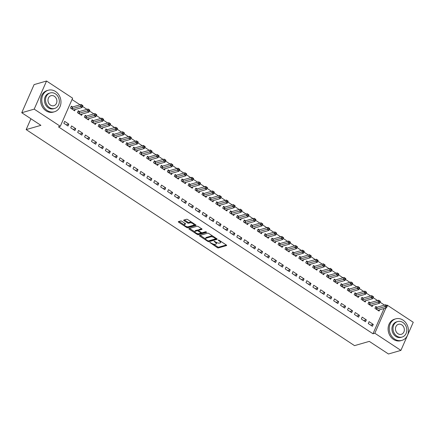 <?xml version="1.0" encoding="UTF-8"?>
<svg xmlns="http://www.w3.org/2000/svg" width="435" height="435" viewBox="0 0 435 435"><rect width="100%" height="100%" fill="white"/><g stroke="black" fill="none" stroke-linecap="round" stroke-linejoin="round"><path stroke-width="0.65" d="M209.887 242.453L217.266 247.607A0.881 0.332 -156.3 0 0 218.397 247.923L226.543 245.568A0.881 0.332 -156.3 0 0 226.668 245.476A0.881 0.332 -156.3 0 0 226.314 244.992L219.099 240.245L218.218 240.093L219.398 241.044A2.817 1.06 -156.3 0 1 220.529 242.594A2.817 1.06 -156.3 0 1 220.126 242.893L219.447 243.089A2.817 1.06 -156.3 0 1 215.825 242.077L214.096 241.24L215.189 242.257A2.817 1.06 -156.3 0 1 216.32 243.807A2.817 1.06 -156.3 0 1 215.918 244.106L215.238 244.301A2.817 1.06 -156.3 0 1 211.617 243.29L209.887 242.453M181.846 221.284A0.881 0.332 -156.3 0 0 180.715 220.969L178.426 221.627A0.881 0.332 -156.3 0 0 178.301 221.719A0.881 0.332 -156.3 0 0 178.654 222.203L186.669 227.478A0.881 0.332 -156.3 0 0 187.8 227.793L195.946 225.444A0.881 0.332 -156.3 0 0 196.071 225.346A0.881 0.332 -156.3 0 0 195.717 224.862L187.708 219.593A0.881 0.332 -156.3 0 0 186.577 219.278L183.815 220.072A0.881 0.332 -156.3 0 0 183.69 220.164A0.881 0.332 -156.3 0 0 184.043 220.648L187.469 222.905A0.881 0.332 -156.3 0 0 188.6 223.226L189.97 222.829A2.354 0.886 -156.3 0 1 192.591 223.432A2.354 0.886 -156.3 0 1 193.939 224.971A2.354 0.886 -156.3 0 1 193.602 225.216L188.241 226.766A2.354 0.886 -156.3 0 1 185.625 226.162A2.354 0.886 -156.3 0 1 184.271 224.623A2.354 0.886 -156.3 0 1 184.609 224.378L185.5 224.117A0.881 0.332 -156.3 0 0 185.625 224.025A0.881 0.332 -156.3 0 0 185.277 223.541L181.846 221.284M60.286 126.297L34.196 109.136L46.545 81.013L72.629 98.174L60.286 126.297L58.437 126.83L372.974 333.765L374.823 333.232L385.905 307.98M386.449 305.316L387.166 305.109L413.25 322.27L400.907 350.392L388.455 353.987L369.293 341.377L354.536 345.635L26.16 129.597L40.917 125.34L21.75 112.73L34.196 109.136M400.907 350.392L374.823 333.232M199.551 235.525A0.881 0.332 -156.3 0 0 199.426 235.618A0.881 0.332 -156.3 0 0 199.779 236.102L207.789 241.376A0.881 0.332 -156.3 0 0 208.92 241.691L217.07 239.337A0.881 0.332 -156.3 0 0 217.195 239.245A0.881 0.332 -156.3 0 0 216.842 238.761L208.827 233.486A0.881 0.332 -156.3 0 0 207.696 233.171L199.551 235.525M197.229 234.427L189.214 229.153A0.881 0.332 -156.3 0 1 188.861 228.669A0.881 0.332 -156.3 0 1 188.991 228.576L197.137 226.222A0.881 0.332 -156.3 0 1 198.268 226.543L201.699 228.799A0.881 0.332 -156.3 0 1 202.047 229.283A0.881 0.332 -156.3 0 1 201.922 229.375L198.621 230.327A0.881 0.332 -156.3 0 0 198.496 230.419A0.881 0.332 -156.3 0 0 198.844 230.903L201.122 232.404A0.881 0.332 -156.3 0 0 202.253 232.72L205.69 231.725L206.641 232.35L198.36 234.742A0.881 0.332 -156.3 0 1 197.229 234.427L197.495 233.622M30.918 118.76L26.16 129.597M74.902 130.56L75.739 128.662L71.585 125.927L70.753 127.83L74.902 130.56M79.377 111.463L78.256 110.729L77.425 112.627L81.579 115.357L82.15 114.046M88.74 139.662L89.577 137.764L85.423 135.035L84.591 136.933L88.74 139.662M93.215 120.566L92.095 119.832L91.263 121.729L95.412 124.464L95.988 123.148M102.578 148.77L103.416 146.867L99.262 144.137L98.43 146.035L102.578 148.77M107.053 129.673L105.933 128.934L105.101 130.837L109.25 133.567L109.827 132.256M116.417 157.872L117.249 155.969L113.1 153.24L112.268 155.143L116.417 157.872M120.892 138.776L119.772 138.042L118.94 139.94L123.089 142.669L123.665 141.359M130.255 166.975L131.087 165.077L126.938 162.342L126.106 164.245L130.255 166.975M134.73 147.878L133.61 147.144L132.778 149.042L136.927 151.777L137.503 150.461M144.094 176.077L144.926 174.179L140.777 171.45L139.94 173.347L144.094 176.077M148.569 156.986L147.449 156.247L146.617 158.15L150.766 160.879L151.342 159.563M157.932 185.185L158.764 183.282L154.615 180.552L153.778 182.45L157.932 185.185M162.407 166.088L161.287 165.349L160.455 167.252L164.604 169.982L165.18 168.671M171.771 194.287L172.603 192.39L168.454 189.655L167.616 191.558L171.771 194.287M176.246 175.191L175.126 174.457L174.288 176.354L178.442 179.084L179.019 177.774M185.609 203.39L186.441 201.492L182.292 198.762L181.455 200.66L185.609 203.39M190.084 184.299L188.964 183.559L188.127 185.457L192.281 188.192L192.857 186.876M199.447 212.498L200.279 210.594L196.131 207.865L195.293 209.762L199.447 212.498M203.923 193.401L202.802 192.661L201.965 194.565L206.119 197.294L206.696 195.984M213.286 221.6L214.118 219.702L209.964 216.967L209.132 218.87L213.286 221.6M217.761 202.503L216.641 201.769L215.803 203.667L219.958 206.397L220.534 205.086M227.119 230.702L227.956 228.805L223.802 226.075L222.97 227.973L227.119 230.702M231.599 211.606L230.479 210.872L229.642 212.769L233.796 215.504L234.373 214.189M240.957 239.81L241.795 237.907L237.641 235.177L236.809 237.075L240.957 239.81M245.432 220.714L244.312 219.974L243.48 221.877L247.635 224.607L248.206 223.296M254.796 248.912L255.633 247.009L251.479 244.28L250.647 246.183L254.796 248.912M259.271 229.816L258.151 229.082L257.319 230.98L261.468 233.709L262.044 232.399M268.634 258.015L269.472 256.117L265.317 253.382L264.485 255.285L268.634 258.015M273.109 238.918L271.989 238.184L271.157 240.082L275.306 242.817L275.882 241.501M282.473 267.117L283.305 265.219L279.156 262.49L278.324 264.388L282.473 267.117M286.948 248.026L285.828 247.287L284.996 249.19L289.144 251.919L289.721 250.609M296.311 276.225L297.143 274.322L292.994 271.592L292.162 273.495L296.311 276.225M300.786 257.128L299.666 256.389L298.834 258.292L302.983 261.022L303.559 259.711M310.15 285.327L310.981 283.43L306.833 280.695L305.995 282.598L310.15 285.327M314.625 266.231L313.504 265.497L312.673 267.394L316.821 270.124L317.398 268.814M323.988 294.43L324.82 292.532L320.671 289.802L319.834 291.7L323.988 294.43M328.463 275.339L327.343 274.599L326.511 276.497L330.66 279.232L331.236 277.916M337.826 303.538L338.658 301.634L334.51 298.905L333.672 300.803L337.826 303.538M342.301 284.441L341.181 283.702L340.344 285.605L344.498 288.334L345.075 287.024M351.665 312.64L352.497 310.742L348.348 308.007L347.511 309.91L351.665 312.64M356.14 293.543L355.02 292.809L354.182 294.707L358.337 297.437L358.913 296.126M365.503 321.742L366.335 319.845L362.186 317.115L361.349 319.013L365.503 321.742M369.978 302.646L368.858 301.912L368.021 303.809L372.175 306.544L372.751 305.229M372.974 333.765L384.062 308.513M384.491 305.093L380.065 302.184M377.569 300.541L373.143 297.632M370.653 295.99L366.226 293.081M363.731 291.439L359.31 288.525M356.814 286.888L352.388 283.973M349.892 282.337L345.472 279.422M342.976 277.78L338.55 274.871M336.054 273.229L331.633 270.32M329.137 268.678L324.711 265.769M322.221 264.127L317.795 261.217M315.299 259.575L310.873 256.661M308.382 255.024L303.956 252.11M301.46 250.468L297.034 247.558M294.544 245.916L290.118 243.007M287.622 241.365L283.196 238.456M280.705 236.814L276.279 233.905M273.784 232.263L269.363 229.354M266.867 227.712L262.441 224.797M259.945 223.16L255.524 220.246M253.029 218.604L248.602 215.695M246.107 214.053L241.686 211.144M239.19 209.501L234.764 206.592M232.274 204.95L227.848 202.041M225.352 200.399L220.926 197.485M218.435 195.848L214.009 192.933M211.513 191.297L207.087 188.382M204.597 186.74L200.171 183.831M197.675 182.189L193.254 179.28M190.758 177.638L186.332 174.729M183.836 173.086L179.416 170.177M176.92 168.535L172.494 165.621M169.998 163.984L165.577 161.07M163.082 159.427L158.655 156.518M156.16 154.876L151.739 151.967M149.243 150.325L144.817 147.416M142.327 145.774L137.9 142.865M135.405 141.223L130.978 138.308M128.488 136.672L124.062 133.757M121.566 132.12L117.14 129.206M114.65 127.564L110.224 124.655M107.728 123.013L103.307 120.103M100.811 118.461L96.385 115.552M93.889 113.91L89.469 111.001M86.973 109.359L82.547 106.444M80.051 104.808L72.031 99.528M376.895 307.202L375.775 306.463L374.943 308.366L379.092 311.096L379.668 309.78M372.42 326.293L373.252 324.396L369.103 321.666L368.271 323.564L372.42 326.293M363.056 298.095L361.936 297.361L361.104 299.258L365.253 301.993L365.83 300.677M358.581 317.191L359.419 315.293L355.264 312.558L354.433 314.462L358.581 317.191M349.218 288.992L348.098 288.253L347.266 290.156L351.415 292.885L351.991 291.575M344.743 308.089L345.58 306.186L341.426 303.456L340.594 305.359L344.743 308.089M335.38 279.89L334.259 279.15L333.428 281.053L337.576 283.783L338.153 282.473M330.904 298.986L331.742 297.083L327.588 294.354L326.756 296.251L330.904 298.986M321.541 270.782L320.426 270.048L319.589 271.946L323.743 274.681L324.32 273.365M317.066 289.879L317.903 287.981L313.749 285.251L312.917 287.149L317.066 289.879M307.708 261.68L306.588 260.946L305.751 262.843L309.905 265.573L310.481 264.262M303.228 280.776L304.065 278.873L299.911 276.143L299.079 278.047L303.228 280.776M293.87 252.577L292.75 251.838L291.912 253.741L296.066 256.471L296.643 255.16M289.395 271.674L290.227 269.771L286.072 267.041L285.24 268.939L289.395 271.674M280.031 243.469L278.911 242.735L278.074 244.633L282.228 247.368L282.804 246.052M275.556 262.566L276.388 260.668L272.239 257.939L271.402 259.836L275.556 262.566M266.193 234.367L265.073 233.633L264.235 235.531L268.39 238.26L268.966 236.95M261.718 253.464L262.55 251.566L258.401 248.831L257.563 250.734L261.718 253.464M252.354 225.265L251.234 224.525L250.402 226.428L254.551 229.158L255.127 227.848M247.879 244.361L248.711 242.458L244.562 239.728L243.725 241.626L247.879 244.361M238.516 216.162L237.396 215.423L236.564 217.326L240.713 220.056L241.289 218.74M234.041 235.253L234.873 233.356L230.724 230.626L229.887 232.524L234.041 235.253M224.677 207.055L223.557 206.32L222.725 208.218L226.874 210.953L227.451 209.637M220.202 226.151L221.034 224.253L216.886 221.518L216.048 223.421L220.202 226.151M210.839 197.952L209.719 197.213L208.887 199.116L213.036 201.845L213.612 200.535M206.364 217.049L207.196 215.146L203.047 212.416L202.215 214.319L206.364 217.049M197.001 188.85L195.88 188.11L195.049 190.013L199.197 192.743L199.774 191.433M192.526 207.946L193.363 206.043L189.209 203.314L188.377 205.211L192.526 207.946M183.162 179.742L182.042 179.008L181.21 180.906L185.359 183.641L185.935 182.325M178.687 198.838L179.524 196.941L175.37 194.206L174.538 196.109L178.687 198.838M169.324 170.64L168.204 169.906L167.372 171.803L171.52 174.533L172.097 173.222M164.849 189.736L165.686 187.833L161.532 185.103L160.7 187.006L164.849 189.736M155.485 161.537L154.365 160.798L153.533 162.701L157.688 165.43L158.264 164.12M151.01 180.634L151.848 178.731L147.693 176.001L146.861 177.899L151.01 180.634M141.652 152.429L140.532 151.695L139.695 153.593L143.849 156.328L144.425 155.012M137.172 171.526L138.009 169.628L133.855 166.899L133.023 168.796L137.172 171.526M127.814 143.327L126.694 142.593L125.856 144.491L130.011 147.22L130.587 145.91M123.339 162.424L124.171 160.526L120.016 157.791L119.185 159.694L123.339 162.424M113.975 134.225L112.855 133.485L112.018 135.388L116.172 138.118L116.749 136.807M109.5 153.321L110.332 151.418L106.183 148.688L105.346 150.586L109.5 153.321M100.137 125.122L99.017 124.383L98.179 126.286L102.334 129.016L102.91 127.7M95.662 144.213L96.494 142.316L92.345 139.586L91.508 141.484L95.662 144.213M86.299 116.014L85.178 115.28L84.341 117.178L88.495 119.913L89.072 118.597M81.823 135.111L82.655 133.213L78.507 130.478L77.669 132.381L81.823 135.111M72.46 106.912L71.34 106.173L70.508 108.076L74.657 110.805L75.233 109.495M67.985 126.009L68.817 124.105L64.668 121.376L63.831 123.279L67.985 126.009M21.75 112.73L34.093 84.607L46.545 81.013M386.933 305.636L387.166 305.109M373.252 324.396L370.669 325.141M366.335 319.845L363.747 320.59M359.419 315.293L356.83 316.038M352.497 310.742L349.909 311.487M345.58 306.186L342.992 306.936M338.658 301.634L336.07 302.385M331.742 297.083L329.154 297.828M324.82 292.532L322.232 293.277M317.903 287.981L315.315 288.726M310.981 283.43L308.399 284.175M304.065 278.873L301.477 279.623M297.143 274.322L294.56 275.072M290.227 269.771L287.638 270.521M283.305 265.219L280.722 265.964M276.388 260.668L273.8 261.413M269.472 256.117L266.883 256.862M262.55 251.566L259.961 252.311M255.633 247.009L253.045 247.76M248.711 242.458L246.123 243.208M241.795 237.907L239.206 238.652M234.873 233.356L232.285 234.101M227.956 228.805L225.368 229.549M221.034 224.253L218.452 224.998M214.118 219.702L211.53 220.447M207.196 215.146L204.613 215.896M200.279 210.594L197.691 211.345M193.363 206.043L190.775 206.788M186.441 201.492L183.853 202.237M179.524 196.941L176.936 197.686M172.603 192.39L170.014 193.135M165.686 187.833L163.098 188.583M158.764 183.282L156.176 184.032M151.848 178.731L149.259 179.481M144.926 174.179L142.343 174.924M138.009 169.628L135.421 170.373M131.087 165.077L128.504 165.822M124.171 160.526L121.582 161.271M117.249 155.969L114.666 156.72M110.332 151.418L107.744 152.168M103.416 146.867L100.828 147.612M96.494 142.316L93.906 143.061M89.577 137.764L86.989 138.509M82.655 133.213L80.067 133.958M75.739 128.662L73.151 129.407M68.817 124.105L66.229 124.856M216.32 243.807L216.652 243.045A2.817 1.06 -156.3 0 0 216.576 242.502M220.529 242.594L220.86 241.833A2.817 1.06 -156.3 0 0 220.833 241.387M213.52 244.16L217.598 246.846A0.881 0.332 -156.3 0 0 218.729 247.162L226.292 244.981M208.653 240.865A0.881 0.332 -156.3 0 0 209.257 240.93L216.82 238.744M200.133 235.357L205.592 238.945M207.674 240.696L208.468 240.919L215.619 238.858L214.477 237.804A2.817 1.06 -156.3 0 0 210.855 236.792L205.967 238.206A2.817 1.06 -156.3 0 0 205.565 238.5A2.817 1.06 -156.3 0 0 206.69 240.049L207.674 240.696M212.905 236.172A2.817 1.06 -156.3 0 0 211.187 236.031L210.855 236.792M205.565 238.5L205.896 237.744A2.817 1.06 -156.3 0 1 206.299 237.445L211.187 236.031M194.858 231.882L189.573 228.408M201.677 228.783L198.953 229.566A0.881 0.332 -156.3 0 0 198.828 229.664A0.881 0.332 -156.3 0 0 198.844 229.816M206.223 231.811L198.697 233.981L198.36 234.742M195.19 231.317A2.354 0.886 -156.3 0 0 194.853 231.567A2.354 0.886 -156.3 0 0 196.207 233.106A2.354 0.886 -156.3 0 0 198.822 233.709L200.714 233.16A0.881 0.332 -156.3 0 0 200.839 233.068A0.881 0.332 -156.3 0 0 200.486 232.584L198.213 231.088A0.881 0.332 -156.3 0 0 197.082 230.773L195.19 231.317L195.527 230.555A2.354 0.886 -156.3 0 0 195.19 230.806L194.853 231.567M198.539 230.322A0.881 0.332 -156.3 0 0 197.414 230.012L197.082 230.773M195.527 230.555L197.414 230.012M197.561 233.666A0.881 0.332 -156.3 0 0 198.697 233.981M184.271 224.623L184.603 223.867A2.354 0.886 -156.3 0 1 184.94 223.617L185.256 223.525M193.939 224.971L194.276 224.21A2.354 0.886 -156.3 0 0 194.282 223.916M191.579 222.138A2.354 0.886 -156.3 0 0 190.307 222.067L189.97 222.829M184.396 219.903L187.806 222.149A0.881 0.332 -156.3 0 0 188.937 222.464L190.307 222.067M186.968 226.695L187.001 226.717A0.881 0.332 -156.3 0 0 188.132 227.032L195.696 224.851M179.013 221.458L184.266 224.917M377.971 310.356L377.999 310.313A0.897 0.337 23.7 0 1 378.124 310.231L386.514 307.806L384.785 306.67L385.617 304.766L377.227 307.192A0.897 0.337 23.7 0 1 377.004 307.208L375.492 307.105M386.487 305.506L385.617 304.766L387.346 305.908L386.514 307.806L387.177 305.963L386.487 305.506L386.149 306.267L386.846 306.724M386.149 306.267L376.395 309.089A0.897 0.337 23.7 0 1 376.172 309.106L376.063 309.1M371.055 305.805L371.082 305.762A0.897 0.337 23.7 0 1 371.202 305.674L379.592 303.255L377.863 302.118L378.7 300.215L370.305 302.64A0.897 0.337 23.7 0 1 370.087 302.657L368.575 302.553M379.565 300.955L378.7 300.215L380.429 301.357L379.592 303.255L380.261 301.411L379.565 300.955L379.233 301.716L379.924 302.173M379.233 301.716L369.473 304.538A0.897 0.337 23.7 0 1 369.25 304.554L369.141 304.549M364.133 301.254L364.16 301.205A0.897 0.337 23.7 0 1 364.285 301.123L372.675 298.704L370.946 297.567L371.778 295.664L363.388 298.089A0.897 0.337 23.7 0 1 363.165 298.106L361.654 298.002M372.648 296.404L371.778 295.664L373.507 296.8L372.675 298.704L373.339 296.86L372.648 296.404L372.316 297.165L373.007 297.616M372.316 297.165L362.556 299.987A0.897 0.337 23.7 0 1 362.333 300.003L362.224 299.998M403.011 320.106A11.201 9.456 73.9 0 0 395.736 318.844A11.201 9.456 73.9 0 0 389.26 327.946A11.201 9.456 73.9 0 0 394.675 339.104A11.201 9.456 73.9 0 0 401.951 340.366A11.201 9.456 73.9 0 0 408.427 331.263A11.201 9.456 73.9 0 0 403.011 320.106M395.736 318.844L394.583 319.176A11.201 9.456 73.9 0 0 388.107 328.278A11.201 9.456 73.9 0 0 393.523 339.436A11.201 9.456 73.9 0 0 400.798 340.697L401.951 340.366M402.141 337.043L401.081 337.353A8.064 6.808 -106.1 0 1 395.839 336.445A8.064 6.808 -106.1 0 1 391.94 328.409A8.064 6.808 -106.1 0 1 396.606 321.856L397.666 321.552A8.064 6.808 73.9 0 0 393.001 328.104A8.064 6.808 73.9 0 0 396.899 336.141A8.064 6.808 73.9 0 0 402.141 337.043A8.064 6.808 73.9 0 0 406.807 330.491A8.064 6.808 73.9 0 0 402.908 322.46A8.064 6.808 73.9 0 0 397.666 321.552M397.971 333.705A5.198 4.388 73.9 0 0 401.347 334.292A5.198 4.388 73.9 0 0 404.349 330.067A5.198 4.388 73.9 0 0 401.837 324.891A5.198 4.388 73.9 0 0 398.46 324.309A5.198 4.388 73.9 0 0 395.458 328.528A5.198 4.388 73.9 0 0 397.971 333.705M55.544 91.502A11.201 9.456 73.9 0 0 48.263 90.246A11.201 9.456 73.9 0 0 41.787 99.343A11.201 9.456 73.9 0 0 47.203 110.506A11.201 9.456 73.9 0 0 54.478 111.762A11.201 9.456 73.9 0 0 60.954 102.66A11.201 9.456 73.9 0 0 55.544 91.502M48.263 90.246L47.11 90.578A11.201 9.456 73.9 0 0 40.634 99.68A11.201 9.456 73.9 0 0 46.05 110.838A11.201 9.456 73.9 0 0 53.326 112.094L54.478 111.762M54.669 108.445L53.608 108.75A8.064 6.808 -106.1 0 1 48.367 107.842A8.064 6.808 -106.1 0 1 44.468 99.811A8.064 6.808 -106.1 0 1 49.133 93.259L50.194 92.949A8.064 6.808 73.9 0 0 45.534 99.501A8.064 6.808 73.9 0 0 49.427 107.537A8.064 6.808 73.9 0 0 54.669 108.445A8.064 6.808 73.9 0 0 59.334 101.888A8.064 6.808 73.9 0 0 55.435 93.857A8.064 6.808 73.9 0 0 50.194 92.949M50.498 105.107A5.198 4.388 73.9 0 0 53.875 105.689A5.198 4.388 73.9 0 0 56.882 101.464A5.198 4.388 73.9 0 0 54.37 96.287A5.198 4.388 73.9 0 0 50.993 95.705A5.198 4.388 73.9 0 0 47.986 99.93A5.198 4.388 73.9 0 0 50.498 105.107M357.217 296.703L357.244 296.654A0.897 0.337 23.7 0 1 357.363 296.572L365.753 294.152L364.024 293.011L364.862 291.113L356.472 293.533A0.897 0.337 23.7 0 1 356.249 293.549L354.737 293.451M365.726 291.852L364.862 291.113L366.591 292.249L365.753 294.152L366.422 292.304L365.726 291.852L365.395 292.608L366.085 293.065M365.395 292.608L355.634 295.436A0.897 0.337 23.7 0 1 355.411 295.452L355.303 295.447M350.295 292.151L350.322 292.103A0.897 0.337 23.7 0 1 350.447 292.021L358.837 289.601L357.108 288.459L357.94 286.562L349.55 288.981A0.897 0.337 23.7 0 1 349.327 288.998L347.821 288.9M358.81 287.301L357.94 286.562L359.669 287.698L358.837 289.601L359.5 287.752L358.81 287.301L358.478 288.057L359.169 288.514M358.478 288.057L348.718 290.885A0.897 0.337 23.7 0 1 348.495 290.901L348.386 290.89M343.378 287.6L343.405 287.551A0.897 0.337 23.7 0 1 343.525 287.47L351.92 285.045L350.186 283.908L351.023 282.01L342.633 284.43A0.897 0.337 23.7 0 1 342.41 284.446L340.899 284.343M351.888 282.745L351.023 282.01L352.752 283.147L351.92 285.045L352.584 283.201L351.888 282.745L351.556 283.506L352.247 283.963M351.556 283.506L341.796 286.333A0.897 0.337 23.7 0 1 341.573 286.35L341.464 286.339M336.462 283.044L336.483 283A0.897 0.337 23.7 0 1 336.608 282.919L344.998 280.493L343.269 279.357L344.101 277.454L335.711 279.879A0.897 0.337 23.7 0 1 335.488 279.895L333.982 279.792M344.971 278.193L344.101 277.454L345.836 278.596L344.998 280.493L345.662 278.65L344.971 278.193L344.64 278.955L345.33 279.411M344.64 278.955L334.879 281.777A0.897 0.337 23.7 0 1 334.656 281.793L334.548 281.788M329.54 278.492L329.567 278.449A0.897 0.337 23.7 0 1 329.687 278.367L338.082 275.942L336.353 274.806L337.185 272.903L328.795 275.328A0.897 0.337 23.7 0 1 328.572 275.344L327.06 275.241M338.055 273.642L337.185 272.903L338.914 274.045L338.082 275.942L338.745 274.099L338.055 273.642L337.718 274.403L338.408 274.86M337.718 274.403L327.957 277.225A0.897 0.337 23.7 0 1 327.734 277.242L327.631 277.236M322.623 273.941L322.65 273.898A0.897 0.337 23.7 0 1 322.77 273.811L331.16 271.391L329.431 270.255L330.263 268.351L321.873 270.777A0.897 0.337 23.7 0 1 321.65 270.793L320.144 270.69M331.133 269.091L330.263 268.351L331.997 269.488L331.16 271.391L331.823 269.548L331.133 269.091L330.801 269.852L331.492 270.304M330.801 269.852L321.041 272.674A0.897 0.337 23.7 0 1 320.818 272.691L320.709 272.685M315.701 269.39L315.728 269.341A0.897 0.337 23.7 0 1 315.853 269.26L324.244 266.84L322.514 265.698L323.346 263.8L314.956 266.225A0.897 0.337 23.7 0 1 314.733 266.242L313.222 266.138M324.216 264.54L323.346 263.8L325.075 264.937L324.244 266.84L324.907 264.997L324.216 264.54L323.879 265.301L324.575 265.752M323.879 265.301L314.119 268.123A0.897 0.337 23.7 0 1 313.901 268.139L313.793 268.134M308.785 264.839L308.812 264.79A0.897 0.337 23.7 0 1 308.932 264.708L317.322 262.289L315.592 261.147L316.43 259.249L308.034 261.669A0.897 0.337 23.7 0 1 307.817 261.685L306.305 261.587M317.294 259.989L316.43 259.249L318.159 260.386L317.322 262.289L317.985 260.44L317.294 259.989L316.963 260.744L317.653 261.201M316.963 260.744L307.202 263.572A0.897 0.337 23.7 0 1 306.979 263.588L306.871 263.583M301.863 260.288L301.89 260.239A0.897 0.337 23.7 0 1 302.015 260.157L310.405 257.732L308.676 256.596L309.508 254.698L301.118 257.118A0.897 0.337 23.7 0 1 300.895 257.134L299.383 257.031M310.378 255.437L309.508 254.698L311.237 255.834L310.405 257.732L311.068 255.889L310.378 255.437L310.041 256.193L310.737 256.65M310.041 256.193L300.28 259.021A0.897 0.337 23.7 0 1 300.063 259.037L299.954 259.026M294.946 255.736L294.974 255.688A0.897 0.337 23.7 0 1 295.093 255.606L303.483 253.181L301.754 252.044L302.591 250.147L294.196 252.566A0.897 0.337 23.7 0 1 293.978 252.583L292.467 252.479M303.456 250.881L302.591 250.147L304.321 251.283L303.483 253.181L304.152 251.338L303.456 250.881L303.124 251.642L303.815 252.099M303.124 251.642L293.364 254.47A0.897 0.337 23.7 0 1 293.141 254.486L293.032 254.475M288.024 251.18L288.052 251.136A0.897 0.337 23.7 0 1 288.177 251.055L296.567 248.63L294.838 247.493L295.669 245.59L287.279 248.015A0.897 0.337 23.7 0 1 287.056 248.032L285.545 247.928M296.539 246.33L295.669 245.59L297.399 246.732L296.567 248.63L297.23 246.786L296.539 246.33L296.202 247.091L296.898 247.548M296.202 247.091L286.447 249.913A0.897 0.337 23.7 0 1 286.225 249.929L286.116 249.924M281.108 246.629L281.135 246.585A0.897 0.337 23.7 0 1 281.255 246.498L289.645 244.078L287.916 242.942L288.753 241.039L280.363 243.464A0.897 0.337 23.7 0 1 280.14 243.48L278.628 243.377M289.618 241.778L288.753 241.039L290.482 242.181L289.645 244.078L290.314 242.235L289.618 241.778L289.286 242.54L289.976 242.996M289.286 242.54L279.526 245.362A0.897 0.337 23.7 0 1 279.303 245.378L279.194 245.373M274.186 242.077L274.213 242.034A0.897 0.337 23.7 0 1 274.338 241.947L282.728 239.527L280.999 238.391L281.831 236.488L273.441 238.913A0.897 0.337 23.7 0 1 273.218 238.929L271.706 238.826M282.701 237.227L281.831 236.488L283.56 237.624L282.728 239.527L283.392 237.684L282.701 237.227L282.369 237.988L283.06 238.44M282.369 237.988L272.609 240.811A0.897 0.337 23.7 0 1 272.386 240.827L272.277 240.821M267.269 237.526L267.297 237.477A0.897 0.337 23.7 0 1 267.416 237.396L275.812 234.976L274.077 233.834L274.915 231.937L266.524 234.356A0.897 0.337 23.7 0 1 266.302 234.378L264.79 234.275M275.779 232.676L274.915 231.937L276.644 233.073L275.812 234.976L276.475 233.127L275.779 232.676L275.447 233.437L276.138 233.889M275.447 233.437L265.687 236.259A0.897 0.337 23.7 0 1 265.464 236.276L265.355 236.27M260.347 232.975L260.375 232.926A0.897 0.337 23.7 0 1 260.5 232.845L268.89 230.425L267.161 229.283L267.993 227.385L259.603 229.805A0.897 0.337 23.7 0 1 259.38 229.821L257.873 229.724M268.863 228.125L267.993 227.385L269.722 228.522L268.89 230.425L269.553 228.576L268.863 228.125L268.531 228.881L269.221 229.337M268.531 228.881L258.771 231.708A0.897 0.337 23.7 0 1 258.548 231.725L258.439 231.714M253.431 228.424L253.458 228.375A0.897 0.337 23.7 0 1 253.578 228.293L261.973 225.868L260.239 224.732L261.076 222.834L252.686 225.254A0.897 0.337 23.7 0 1 252.463 225.27L250.951 225.167M261.946 223.568L261.076 222.834L262.805 223.971L261.973 225.868L262.637 224.025L261.946 223.568L261.609 224.329L262.3 224.786M261.609 224.329L251.849 227.157A0.897 0.337 23.7 0 1 251.626 227.173L251.517 227.162M246.514 223.867L246.536 223.824A0.897 0.337 23.7 0 1 246.661 223.742L255.051 221.317L253.322 220.181L254.154 218.283L245.764 220.703A0.897 0.337 23.7 0 1 245.541 220.719L244.035 220.616M255.024 219.017L254.154 218.283L255.889 219.419L255.051 221.317L255.715 219.474L255.024 219.017L254.692 219.778L255.383 220.235M254.692 219.778L244.932 222.6A0.897 0.337 23.7 0 1 244.709 222.622L244.6 222.611M239.593 219.316L239.62 219.273A0.897 0.337 23.7 0 1 239.739 219.191L248.135 216.766L246.406 215.629L247.238 213.726L238.848 216.151A0.897 0.337 23.7 0 1 238.625 216.168L237.113 216.064M248.108 214.466L247.238 213.726L248.967 214.868L248.135 216.766L248.798 214.923L248.108 214.466L247.771 215.227L248.461 215.684M247.771 215.227L238.01 218.049A0.897 0.337 23.7 0 1 237.793 218.065L237.684 218.06M232.676 214.765L232.703 214.721A0.897 0.337 23.7 0 1 232.823 214.634L241.213 212.215L239.484 211.078L240.321 209.175L231.926 211.6A0.897 0.337 23.7 0 1 231.703 211.617L230.197 211.513M241.186 209.915L240.321 209.175L242.05 210.312L241.213 212.215L241.876 210.371L241.186 209.915L240.854 210.676L241.545 211.133M240.854 210.676L231.094 213.498A0.897 0.337 23.7 0 1 230.871 213.514L230.762 213.509M225.754 210.214L225.781 210.165A0.897 0.337 23.7 0 1 225.906 210.083L234.296 207.664L232.567 206.527L233.399 204.624L225.009 207.049A0.897 0.337 23.7 0 1 224.786 207.065L223.275 206.962M234.269 205.363L233.399 204.624L235.128 205.76L234.296 207.664L234.96 205.82L234.269 205.363L233.932 206.125L234.628 206.576M233.932 206.125L224.172 208.947A0.897 0.337 23.7 0 1 223.954 208.963L223.846 208.958M218.838 205.663L218.865 205.614A0.897 0.337 23.7 0 1 218.984 205.532L227.374 203.112L225.645 201.97L226.483 200.073L218.087 202.492A0.897 0.337 23.7 0 1 217.87 202.509L216.358 202.411M227.347 200.812L226.483 200.073L228.212 201.209L227.374 203.112L228.038 201.264L227.347 200.812L227.016 201.568L227.706 202.025M227.016 201.568L217.255 204.396A0.897 0.337 23.7 0 1 217.032 204.412L216.924 204.406M211.916 201.111L211.943 201.062A0.897 0.337 23.7 0 1 212.068 200.981L220.458 198.556L218.729 197.419L219.561 195.522L211.171 197.941A0.897 0.337 23.7 0 1 210.948 197.958L209.436 197.86M220.431 196.261L219.561 195.522L221.29 196.658L220.458 198.556L221.121 196.712L220.431 196.261L220.094 197.017L220.79 197.474M220.094 197.017L210.339 199.844A0.897 0.337 23.7 0 1 210.116 199.861L210.007 199.85M204.999 196.56L205.026 196.511A0.897 0.337 23.7 0 1 205.146 196.43L213.536 194.005L211.807 192.868L212.644 190.97L204.249 193.39A0.897 0.337 23.7 0 1 204.031 193.406L202.52 193.303M213.509 191.704L212.644 190.97L214.373 192.107L213.536 194.005L214.205 192.161L213.509 191.704L213.177 192.466L213.868 192.922M213.177 192.466L203.417 195.293A0.897 0.337 23.7 0 1 203.194 195.31L203.085 195.299M198.077 192.004L198.104 191.96A0.897 0.337 23.7 0 1 198.229 191.878L206.62 189.453L204.89 188.317L205.722 186.414L197.332 188.839A0.897 0.337 23.7 0 1 197.109 188.855L195.598 188.752M206.592 187.153L205.722 186.414L207.451 187.556L206.62 189.453L207.283 187.61L206.592 187.153L206.255 187.915L206.951 188.371M206.255 187.915L196.5 190.737A0.897 0.337 23.7 0 1 196.277 190.753L196.169 190.748M191.161 187.452L191.188 187.409A0.897 0.337 23.7 0 1 191.308 187.327L199.698 184.902L197.968 183.766L198.806 181.863L190.416 184.288A0.897 0.337 23.7 0 1 190.193 184.304L188.681 184.201M199.67 182.602L198.806 181.863L200.535 183.004L199.698 184.902L200.366 183.059L199.67 182.602L199.339 183.363L200.029 183.82M199.339 183.363L189.578 186.185A0.897 0.337 23.7 0 1 189.355 186.202L189.247 186.196M184.239 182.901L184.266 182.858A0.897 0.337 23.7 0 1 184.391 182.771L192.781 180.351L191.052 179.215L191.884 177.311L183.494 179.737A0.897 0.337 23.7 0 1 183.271 179.753L181.759 179.65M192.754 178.051L191.884 177.311L193.613 178.448L192.781 180.351L193.444 178.508L192.754 178.051L192.422 178.812L193.113 179.263M192.422 178.812L182.662 181.634A0.897 0.337 23.7 0 1 182.439 181.651L182.33 181.645M177.322 178.35L177.35 178.301A0.897 0.337 23.7 0 1 177.469 178.219L185.865 175.8L184.13 174.658L184.967 172.76L176.577 175.185A0.897 0.337 23.7 0 1 176.354 175.202L174.843 175.098M185.832 173.5L184.967 172.76L186.697 173.897L185.865 175.8L186.528 173.957L185.832 173.5L185.5 174.261L186.191 174.712M185.5 174.261L175.74 177.083A0.897 0.337 23.7 0 1 175.517 177.099L175.408 177.094M170.406 173.799L170.428 173.75A0.897 0.337 23.7 0 1 170.553 173.668L178.943 171.249L177.214 170.107L178.045 168.209L169.655 170.629A0.897 0.337 23.7 0 1 169.433 170.645L167.926 170.547M178.916 168.949L178.045 168.209L179.775 169.345L178.943 171.249L179.606 169.4L178.916 168.949L178.584 169.704L179.274 170.161M178.584 169.704L168.823 172.532A0.897 0.337 23.7 0 1 168.601 172.548L168.492 172.543M163.484 169.248L163.511 169.199A0.897 0.337 23.7 0 1 163.631 169.117L172.026 166.692L170.297 165.556L171.129 163.658L162.739 166.078A0.897 0.337 23.7 0 1 162.516 166.094L161.004 165.991M171.999 164.397L171.129 163.658L172.858 164.794L172.026 166.692L172.69 164.849L171.999 164.397L171.662 165.153L172.352 165.61M171.662 165.153L161.902 167.981A0.897 0.337 23.7 0 1 161.679 167.997L161.575 167.986M156.567 164.696L156.595 164.647A0.897 0.337 23.7 0 1 156.714 164.566L165.104 162.141L163.375 161.004L164.207 159.107L155.817 161.526A0.897 0.337 23.7 0 1 155.594 161.543L154.088 161.439M165.077 159.841L164.207 159.107L165.942 160.243L165.104 162.141L165.768 160.297L165.077 159.841L164.745 160.602L165.436 161.059M164.745 160.602L154.985 163.429A0.897 0.337 23.7 0 1 154.762 163.446L154.653 163.435M149.645 160.14L149.673 160.096A0.897 0.337 23.7 0 1 149.798 160.015L158.188 157.59L156.459 156.453L157.291 154.55L148.9 156.975A0.897 0.337 23.7 0 1 148.678 156.992L147.166 156.888M158.161 155.29L157.291 154.55L159.02 155.692L158.188 157.59L158.851 155.746L158.161 155.29L157.823 156.051L158.519 156.508M157.823 156.051L148.063 158.873A0.897 0.337 23.7 0 1 147.846 158.889L147.737 158.884M142.729 155.589L142.756 155.545A0.897 0.337 23.7 0 1 142.876 155.458L151.266 153.038L149.537 151.902L150.374 149.999L141.979 152.424A0.897 0.337 23.7 0 1 141.756 152.44L140.249 152.337M151.239 150.738L150.374 149.999L152.103 151.141L151.266 153.038L151.929 151.195L151.239 150.738L150.907 151.5L151.597 151.956M150.907 151.5L141.147 154.322A0.897 0.337 23.7 0 1 140.924 154.338L140.815 154.333M135.807 151.037L135.834 150.994A0.897 0.337 23.7 0 1 135.959 150.907L144.349 148.487L142.62 147.351L143.452 145.448L135.062 147.873A0.897 0.337 23.7 0 1 134.839 147.889L133.327 147.786M144.322 146.187L143.452 145.448L145.181 146.584L144.349 148.487L145.013 146.644L144.322 146.187L143.985 146.948L144.681 147.4M143.985 146.948L134.225 149.77A0.897 0.337 23.7 0 1 134.007 149.787L133.898 149.781M128.89 146.486L128.918 146.437A0.897 0.337 23.7 0 1 129.037 146.356L137.427 143.936L135.698 142.794L136.536 140.897L128.14 143.316A0.897 0.337 23.7 0 1 127.923 143.338L126.411 143.235M137.4 141.636L136.536 140.897L138.265 142.033L137.427 143.936L138.096 142.087L137.4 141.636L137.069 142.397L137.759 142.849M137.069 142.397L127.308 145.219A0.897 0.337 23.7 0 1 127.085 145.236L126.977 145.23M121.969 141.935L121.996 141.886A0.897 0.337 23.7 0 1 122.121 141.805L130.511 139.385L128.782 138.243L129.614 136.345L121.224 138.765A0.897 0.337 23.7 0 1 121.001 138.781L119.489 138.683M130.484 137.085L129.614 136.345L131.343 137.482L130.511 139.385L131.174 137.536L130.484 137.085L130.147 137.841L130.843 138.297M130.147 137.841L120.392 140.668A0.897 0.337 23.7 0 1 120.169 140.684L120.06 140.674M115.052 137.384L115.079 137.335A0.897 0.337 23.7 0 1 115.199 137.253L123.589 134.828L121.86 133.692L122.697 131.794L114.302 134.214A0.897 0.337 23.7 0 1 114.084 134.23L112.573 134.127M123.562 132.528L122.697 131.794L124.426 132.931L123.589 134.828L124.258 132.985L123.562 132.528L123.23 133.289L123.921 133.746M123.23 133.289L113.47 136.117A0.897 0.337 23.7 0 1 113.247 136.133L113.138 136.122M108.13 132.827L108.157 132.784A0.897 0.337 23.7 0 1 108.282 132.702L116.672 130.277L114.943 129.141L115.775 127.237L107.385 129.663A0.897 0.337 23.7 0 1 107.162 129.679L105.651 129.576M116.645 127.977L115.775 127.237L117.504 128.379L116.672 130.277L117.336 128.434L116.645 127.977L116.314 128.738L117.004 129.195M116.314 128.738L106.553 131.56A0.897 0.337 23.7 0 1 106.33 131.582L106.222 131.571M101.214 128.276L101.241 128.233A0.897 0.337 23.7 0 1 101.36 128.151L109.75 125.726L108.021 124.589L108.859 122.686L100.469 125.111A0.897 0.337 23.7 0 1 100.246 125.128L98.734 125.024M109.723 123.426L108.859 122.686L110.588 123.828L109.75 125.726L110.419 123.883L109.723 123.426L109.392 124.187L110.082 124.644M109.392 124.187L99.631 127.009A0.897 0.337 23.7 0 1 99.408 127.025L99.3 127.02M94.292 123.725L94.319 123.681A0.897 0.337 23.7 0 1 94.444 123.594L102.834 121.175L101.105 120.038L101.937 118.135L93.547 120.56A0.897 0.337 23.7 0 1 93.324 120.577L91.818 120.473M102.807 118.875L101.937 118.135L103.666 119.272L102.834 121.175L103.497 119.331L102.807 118.875L102.475 119.636L103.166 120.087M102.475 119.636L92.715 122.458A0.897 0.337 23.7 0 1 92.492 122.474L92.383 122.469M87.375 119.174L87.402 119.125A0.897 0.337 23.7 0 1 87.522 119.043L95.917 116.623L94.183 115.482L95.02 113.584L86.63 116.009A0.897 0.337 23.7 0 1 86.407 116.025L84.896 115.922M95.89 114.323L95.02 113.584L96.749 114.72L95.917 116.623L96.581 114.78L95.89 114.323L95.553 115.085L96.244 115.536M95.553 115.085L85.793 117.907A0.897 0.337 23.7 0 1 85.57 117.923L85.461 117.918M80.459 114.623L80.48 114.574A0.897 0.337 23.7 0 1 80.605 114.492L88.996 112.072L87.266 110.93L88.098 109.033L79.708 111.452A0.897 0.337 23.7 0 1 79.485 111.469L77.979 111.371M88.968 109.772L88.098 109.033L89.833 110.169L88.996 112.072L89.659 110.224L88.968 109.772L88.637 110.528L89.327 110.985M88.637 110.528L78.876 113.356A0.897 0.337 23.7 0 1 78.653 113.372L78.545 113.366M73.537 110.071L73.564 110.022A0.897 0.337 23.7 0 1 73.684 109.941L82.079 107.516L80.35 106.379L81.182 104.482L72.792 106.901A0.897 0.337 23.7 0 1 72.569 106.918L71.057 106.82M82.052 105.221L81.182 104.482L82.911 105.618L82.079 107.516L82.742 105.672L82.052 105.221L81.715 105.977L82.405 106.434M81.715 105.977L71.954 108.804A0.897 0.337 23.7 0 1 71.731 108.821L71.628 108.81M210.219 242.474L210.051 242.86M218.636 240.044L218.468 240.43M214.428 241.256L214.259 241.642M215.396 241.795L215.189 242.257M219.604 240.577L219.398 241.044M218.729 247.162L218.397 247.923M217.598 246.846L217.266 247.607M209.257 240.93L208.92 241.691M208.012 240.865L207.789 241.376M200.1 235.368L199.779 236.102M215.668 237.988L215.461 238.451M214.678 237.341L214.477 237.804M206.299 237.445L205.967 238.206M189.54 228.418L189.214 229.153M198.953 229.566L198.621 230.327M200.693 232.121L200.486 232.584M198.485 230.474L198.213 231.088M184.94 223.617L184.609 224.378M188.937 222.464L188.6 223.226M187.806 222.149L187.469 222.905M184.364 219.914L184.043 220.648M188.132 227.032L187.8 227.793M187.001 226.717L186.669 227.478M178.981 221.469L178.654 222.203M377.227 307.192L376.395 309.089M377.004 307.208L376.172 309.106M370.305 302.64L369.473 304.538M370.087 302.657L369.25 304.554M363.388 298.089L362.556 299.987M363.165 298.106L362.333 300.003M356.472 293.533L355.634 295.436M356.249 293.549L355.411 295.452M349.55 288.981L348.718 290.885M349.327 288.998L348.495 290.901M342.633 284.43L341.796 286.333M342.41 284.446L341.573 286.35M335.711 279.879L334.879 281.777M335.488 279.895L334.656 281.793M328.795 275.328L327.957 277.225M328.572 275.344L327.734 277.242M321.873 270.777L321.041 272.674M321.65 270.793L320.818 272.691M314.956 266.225L314.119 268.123M314.733 266.242L313.901 268.139M308.034 261.669L307.202 263.572M307.817 261.685L306.979 263.588M301.118 257.118L300.28 259.021M300.895 257.134L300.063 259.037M294.196 252.566L293.364 254.47M293.978 252.583L293.141 254.486M287.279 248.015L286.447 249.913M287.056 248.032L286.225 249.929M280.363 243.464L279.526 245.362M280.14 243.48L279.303 245.378M273.441 238.913L272.609 240.811M273.218 238.929L272.386 240.827M266.524 234.356L265.687 236.259M266.302 234.378L265.464 236.276M259.603 229.805L258.771 231.708M259.38 229.821L258.548 231.725M252.686 225.254L251.849 227.157M252.463 225.27L251.626 227.173M245.764 220.703L244.932 222.6M245.541 220.719L244.709 222.622M238.848 216.151L238.01 218.049M238.625 216.168L237.793 218.065M231.926 211.6L231.094 213.498M231.703 211.617L230.871 213.514M225.009 207.049L224.172 208.947M224.786 207.065L223.954 208.963M218.087 202.492L217.255 204.396M217.87 202.509L217.032 204.412M211.171 197.941L210.339 199.844M210.948 197.958L210.116 199.861M204.249 193.39L203.417 195.293M204.031 193.406L203.194 195.31M197.332 188.839L196.5 190.737M197.109 188.855L196.277 190.753M190.416 184.288L189.578 186.185M190.193 184.304L189.355 186.202M183.494 179.737L182.662 181.634M183.271 179.753L182.439 181.651M176.577 175.185L175.74 177.083M176.354 175.202L175.517 177.099M169.655 170.629L168.823 172.532M169.433 170.645L168.601 172.548M162.739 166.078L161.902 167.981M162.516 166.094L161.679 167.997M155.817 161.526L154.985 163.429M155.594 161.543L154.762 163.446M148.9 156.975L148.063 158.873M148.678 156.992L147.846 158.889M141.979 152.424L141.147 154.322M141.756 152.44L140.924 154.338M135.062 147.873L134.225 149.77M134.839 147.889L134.007 149.787M128.14 143.316L127.308 145.219M127.923 143.338L127.085 145.236M121.224 138.765L120.392 140.668M121.001 138.781L120.169 140.684M114.302 134.214L113.47 136.117M114.084 134.23L113.247 136.133M107.385 129.663L106.553 131.56M107.162 129.679L106.33 131.582M100.469 125.111L99.631 127.009M100.246 125.128L99.408 127.025M93.547 120.56L92.715 122.458M93.324 120.577L92.492 122.474M86.63 116.009L85.793 117.907M86.407 116.025L85.57 117.923M79.708 111.452L78.876 113.356M79.485 111.469L78.653 113.372M72.792 106.901L71.954 108.804M72.569 106.918L71.731 108.821M215.972 238.19L215.706 238.793M198.828 229.664L198.496 230.419M201.133 232.41L200.839 233.068"/></g></svg>

